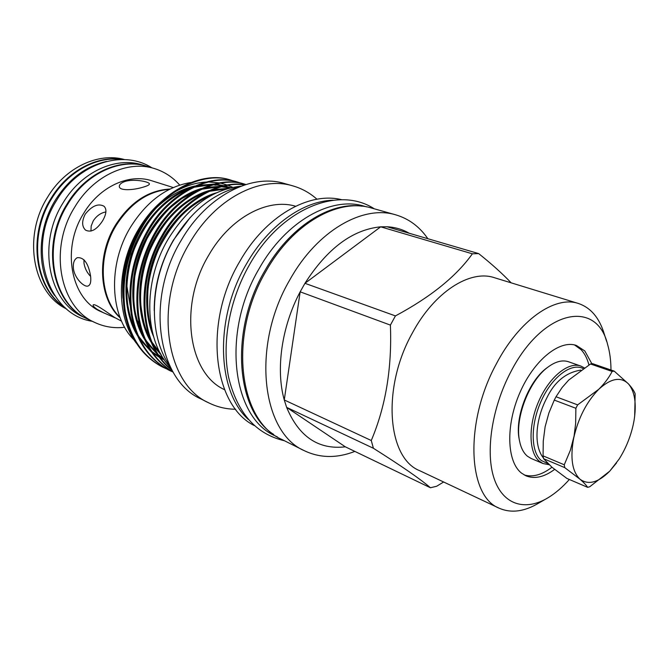 <?xml version="1.0" encoding="UTF-8"?>
<svg xmlns="http://www.w3.org/2000/svg" width="669" height="669" viewBox="0 0 669 669"><rect width="100%" height="100%" fill="white"/><g stroke="black" fill="none" stroke-linecap="round" stroke-linejoin="round"><path stroke-width="1" d="M106.547 161.438C85.849 166.104 68.79 178.991 55.36 200.098C36.502 230.395 36.653 271.756 54.641 295.522M122.051 159.506C97.13 155.818 67.945 171.389 51.622 198.726C27.998 236.082 35.44 288.573 64.809 307.389M277.518 437.024L275.277 435.904C232.302 417.665 221.146 332.485 259.179 268.578C285.864 220.996 331.423 195.984 364.195 206.194L366.612 206.872M273.68 434.44C235.981 410.975 229.367 330.695 264.907 270.644C289.518 226.824 330.243 201.386 362.021 206.203M583.134 368.552C571.435 362.431 552.243 376.672 541.38 400.597C530.392 424.43 530.609 451.843 541.28 460.489L547.936 463.6M549.073 464.696L543.052 463.55L539.39 461.284C528.661 452.604 528.084 425.501 538.721 401.291C549.241 377.007 568.366 361.452 580.792 366.043L584.254 367.816M519.554 441.013L519.194 439.24C514.561 417.498 528.727 380.912 546.79 367.95L548.246 366.888M580.792 366.043L568.491 361.753C562.361 359.721 555.513 361.519 547.919 367.13C529.321 380.485 514.712 418.217 519.479 440.612C520.833 447.686 523.459 452.871 527.373 456.174L531.061 458.441L543.052 463.55M124.559 159.565C98.393 152.089 65.328 167.375 47.558 197.238C22.152 237.119 33.191 293.407 66.699 309.036M122.82 159.515C97.59 155.057 67.602 170.603 50.969 198.492C26.961 236.383 35.123 289.694 65.378 307.899M87.547 319.013L83.474 317.073C48.737 302.405 36.787 244.269 63.028 202.916C81.442 171.808 115.862 156.303 142.372 164.917L146.687 166.221M87.213 318.854C52.441 304.186 40.525 245.849 66.85 204.321C85.323 173.079 119.81 157.491 146.335 166.121M170.077 189.034C148.317 190.213 130.062 202.322 115.302 225.361C96.219 256.336 99.087 299.043 120.194 317.892M169.5 189.319C148.225 191.016 130.405 203.117 116.038 225.637C97.289 256.118 99.656 298.056 119.968 317.298M179.702 185.096C172.753 177.16 164.34 171.649 154.447 168.571L147.038 166.33C120.512 157.708 86.008 173.304 67.527 204.572C41.194 246.133 53.102 304.504 87.882 319.172L94.864 322.5C104.247 326.89 114.182 328.479 124.668 327.292M154.447 168.571C127.879 159.924 93.267 175.688 74.677 207.198C48.193 249.085 60.034 307.824 94.864 322.5M143.425 187.069C147.331 185.932 149.321 184.912 149.396 183.992C150.082 182.052 135.222 178.59 125.571 181.299C121.599 182.562 119.517 184.201 119.325 186.208C118.898 191.192 133.725 190.197 143.425 187.069M173.288 187.546L151.88 180.806C129.109 173.112 99.38 186.626 83.533 213.595C61.013 249.303 71.198 299.436 101.195 311.729L115.311 317.926M102.683 220.686C106.471 213.988 106.923 209.18 104.03 206.253C98.259 203.125 91.988 205.776 85.197 214.205C81.71 221.18 81.819 226.473 85.523 230.094C91.017 232.879 96.737 229.751 102.683 220.686M121.566 321.162L114.391 317.34C106.563 311.955 93.844 302.622 93.125 305.081C92.882 305.925 94.27 307.38 97.289 309.429L104.138 313.092M73.414 268.553C74.669 278.772 84.863 288.18 88.45 285.805C90.507 284.676 91.21 281.39 90.574 275.963C88.358 263.218 83.926 257.13 77.27 257.699C74.209 259.388 72.921 263.001 73.414 268.553M83.934 259.672L84.001 263.36C84.879 268.453 87.087 272.793 90.624 276.389M105.894 211.948C100.86 212.826 96.654 215.786 93.275 220.829L91.185 226.013L90.951 231.106M123.004 298.207C121.164 274.7 126.483 252.037 138.976 230.22L144.395 221.907M156.864 207.398C168.663 196.168 181.299 189.043 194.771 186.007M208.87 184.594L211.571 184.719M213.085 184.853L216.003 185.221M232.77 187.353L228.154 185.355M227.309 185.045L220.711 183.172M219.499 182.93L208.477 181.976M206.06 182.06C194.88 182.696 183.799 186.392 172.819 193.14M161.02 201.904C152.473 209.364 145.031 218.387 138.684 228.982C116.314 265.635 115.804 315.634 136.217 343.046M244.511 184.945C217.969 180.479 181.215 202.281 162.525 236.583C135.464 282.209 140.49 346.249 171.674 369.581M171.966 370.116C139.779 347.311 134.151 282.519 161.58 236.241C180.597 201.344 218.119 179.627 244.862 184.836M173.112 372.123C153.895 360.641 142.137 341.75 137.839 315.442C134.469 286.825 139.988 259.547 154.397 233.623C175.429 195.315 217.241 174.383 245.147 184.326L245.841 184.527C217.969 174.768 176.298 195.758 155.333 233.958C141.042 259.647 135.481 286.717 138.65 315.174C142.74 341.349 154.205 360.298 173.045 372.023M241.944 183.49L238.8 182.47C210.894 172.543 169.165 193.308 148.234 231.374C133.541 257.849 128.164 285.563 132.111 314.522C137.003 341.073 149.538 359.755 169.725 370.551L172.753 371.922M169.725 370.551L168.831 370.116C148.652 359.32 136.108 340.655 131.208 314.112C127.261 285.178 132.629 257.49 147.314 231.039C168.237 193.007 209.949 172.268 237.855 182.194L238.8 182.47M234.694 181.374L231.591 180.362C203.685 170.453 162.057 191.025 141.226 228.823C126.608 255.106 121.29 282.644 125.279 311.436C130.212 337.845 142.765 356.443 162.935 367.231L165.92 368.586M162.935 367.231L162.049 366.804C141.878 356.017 129.326 337.427 124.392 311.035C120.403 282.268 125.713 254.747 140.323 228.489C161.137 190.732 202.749 170.185 230.654 180.095L231.591 180.362M134.26 340.136C109.959 316.629 107.416 264.891 130.555 227.126C146.762 201.352 166.824 186.484 190.724 182.528M190.28 217.383L173.321 240.271C160.535 262.624 154.163 286.048 154.221 310.533M241.041 186.174C212.692 189.235 188.524 206.688 168.529 238.524C142.154 282.075 144.228 341.257 170.737 367.791M354.863 451.408C336.883 458.382 320.075 458.165 304.445 450.755C261.562 432.684 251.109 345.53 289.928 279.642C317.181 230.613 363.108 204.647 395.764 214.849C408.884 218.73 419.58 226.682 427.859 238.716M304.445 450.755L281.858 439.449C238.841 421.219 227.828 335.462 266.103 271.02C292.955 223.045 338.656 197.79 371.446 208.009L395.764 214.849M387.05 226.766L478.67 253.593L472.381 253.81L380.694 226.824L304.955 283.313L395.429 315.91L390.395 325.101L300.164 291.818L304.955 283.313C327.325 248.425 352.571 229.592 380.694 226.824L387.05 226.766C395.128 227.209 402.521 229.367 409.227 233.255M545.461 499.225L539.172 502.837C524.555 511.676 511.208 513.457 499.149 508.189L419.664 470.683C387.251 458.081 381.598 387.476 412.455 332.861C434.332 291.943 470.039 269.373 494.366 277.685L578.392 303.475C590.852 307.707 599.516 318.009 604.383 334.383L606.591 341.29M478.67 253.593C491.765 264.063 502.595 273.813 511.166 282.845M395.429 315.91C430.685 297.028 456.333 276.33 472.381 253.81M499.149 508.189C467.765 496.306 464.303 422.281 496.398 363.794C519.203 320.041 554.952 295.363 578.392 303.475M569.361 479.489C562.596 487.091 555.605 493.103 548.379 497.544C525.608 511.509 503.163 505.17 494.182 478.728C485.176 452.386 491.765 407.889 510.773 371.931C542.877 309.12 596.857 298.901 607.619 344.502C609.819 352.095 610.939 360.599 610.981 370.007M591.856 363.752L584.806 350.957L576.41 345.463C559.619 339.426 533.77 360.29 519.738 393.012C505.538 425.643 506.843 461.836 521.511 473.108L525.951 475.818C534.573 479.272 544.131 477.139 554.609 469.412M524.212 474.94C532.733 477.44 541.982 474.873 551.958 467.238L543.562 458.675L564.728 467.623L579.948 479.171C588.294 485.318 598.22 482.65 609.727 471.177L619.126 459.093C625.749 448.573 630.449 437.116 633.225 424.731L634.045 420.558C636.704 403.842 634.856 391.624 628.484 383.922C620.84 376.421 610.931 378.211 598.763 389.291C586.629 401.743 578.267 418.033 573.676 438.145C570.063 457.947 572.154 471.62 579.948 479.171C583.719 482.466 586.287 485.184 587.658 487.341L589.715 486.764L609.727 471.177L616.559 462.898M588.921 364.923C587.265 358.584 584.673 353.516 581.144 349.72L574.537 344.936M235.655 409.244C226.189 409.169 217.249 407.045 208.82 402.88C165.636 384.265 153.034 303.132 189.478 243.299C214.992 198.701 259.781 175.671 292.821 185.873C301.853 188.466 309.898 192.915 316.955 199.228M208.82 402.88L200.917 398.925C157.742 380.276 144.989 299.653 181.224 240.313C206.596 196.076 251.268 173.279 284.317 183.473L292.821 185.873M224.558 389.667C188.307 373.662 178.322 305.474 208.728 255.215C230.077 217.659 267.617 197.807 295.564 206.236M254.337 425.593C212.993 405.347 202.991 322.918 239.745 261.487C265.409 216.02 309.137 191.393 341.767 199.722M248.316 419.438C216.815 391.031 214.314 318.21 246.476 263.921C268.302 225.42 303.241 200.842 333.179 200.223M371.27 440.511L373.402 448.272C401.601 466.084 420.617 479.238 430.435 487.751L345.329 446.825L286.633 407.371L284.266 399.962L300.164 291.818C281.624 326.631 275.62 369.43 284.266 399.962L371.27 440.511C385.704 406.451 392.076 367.983 390.395 325.101M373.402 448.272L286.633 407.371C298.934 436.773 318.503 449.928 345.329 446.825M443.622 481.998L436.665 486.254L430.435 487.751M147.69 331.908L146.561 330.988M139.328 323.37L137.162 320.317M130.104 305.281L126.792 285.512M128.155 266.63L131.266 254.17L136.033 242.145M577.631 404.879L556.014 396.75L562.111 387.527L568.683 380.084L590.518 363.986L612.127 371.446C608.966 377.617 604.508 383.563 598.763 389.291L577.631 404.879L575.875 408.282L575.649 423.452L574.077 436.079L570.431 450.103L564.268 464.788L564.728 467.623M634.68 416.218L635.157 393.815C634.145 391.031 631.921 387.727 628.484 383.922L614.184 371.111L592.592 363.668L590.518 363.986M564.268 464.788L543.069 455.865L543.261 441.105L545.126 426.73L548.889 413.007L554.275 400.095L575.875 408.282M556.014 396.75L554.275 400.095M587.658 487.341L566.877 478.419L551.975 467.246M543.069 455.865L543.562 458.675M614.184 371.111L612.127 371.446M151.963 330.227C144.253 307.33 146.636 274.934 158.603 249.127C171.306 222.451 189.36 204.271 212.767 194.612M160.861 354.202L152.674 343.64M150.082 339.116C138.483 317.808 136.961 283.405 148.409 253.768C159.113 225.445 181.358 201.126 205.508 192.329M210.242 190.816L227.728 188.591M163.88 359.136L159.381 355.858M157.976 354.687L145.466 339.844M142.873 335.236C131.567 314.054 130.146 280.152 141.41 251.051C151.955 223.203 173.739 199.278 197.606 190.356M202.406 188.775L220.753 186.434M222.509 186.517L230.88 187.772M164.39 359.897L161.062 358.241M160.067 357.681L152.306 352.354M150.893 351.166L138.349 336.089M135.757 331.398C124.735 310.332 123.422 276.949 134.502 248.366C146.335 219.215 164.766 199.228 189.804 188.407M194.662 186.768L213.202 184.268M214.958 184.351L223.906 185.681M224.976 185.949L229.718 187.445M153.536 336.457C143.442 313.677 144.303 278.245 157.156 249.922C169.073 222.61 192.689 199.446 216.396 192.823M161.488 355.306L154.071 346.659M151.712 343.113C137.931 321.655 135.272 285.37 147.456 253.526C158.754 223.304 183.574 197.715 209.196 190.556M213.135 189.586L228.48 188.39M164.039 359.378L159.774 356.435M158.444 355.39L146.887 342.929M144.521 339.325C131.024 317.967 128.456 282.151 140.465 250.816C151.604 221.063 175.972 195.833 201.369 188.524M205.35 187.504L221.506 186.233M223.12 186.367L230.981 187.746M162.918 359.194L161.112 358.308M160.142 357.79L152.708 352.956M151.378 351.894L139.788 339.25M137.421 335.579C124.208 314.338 121.733 278.973 133.566 248.149C144.546 218.855 168.479 193.985 193.634 186.517M197.673 185.464L213.98 184.075M215.602 184.192L224.006 185.656M225.027 185.94L226.181 186.275M239.117 186.919C212.968 193.734 191.192 211.387 173.781 239.887C149.379 280.629 147.949 335.119 169.817 365.943M543.429 458.014C533.318 445.445 535.652 419.396 546.59 398.381C554.392 381.907 565.815 372.482 580.843 370.108M519.194 439.24L519.479 440.612M546.79 367.95L547.919 367.13M92.389 321.321C47.315 314.723 26.166 247.589 56.606 200.382C78.189 163.437 122.728 149.07 151.821 167.777M284.476 440.754C255.918 434.122 237.303 412.982 228.631 377.349C221.573 343.072 229.442 299.837 249.386 264.932C280.177 209.481 337.837 185.054 374.264 208.795M151.696 328.956C148.225 319.523 147.013 305.875 148.041 288.03C149.647 274.625 153.209 261.612 158.729 248.993C173.146 220.753 190.765 202.832 211.588 195.231M160.351 353.274L152.131 342.377M149.58 337.77L146.294 330.302C144.061 324.59 142.179 315.684 140.666 303.592C139.955 286.039 142.907 268.562 149.513 251.143C157.667 233.046 165.502 222.585 172.167 215.309C182.102 204.965 192.814 197.514 204.296 192.965M209.054 191.359L226.758 188.875M163.37 358.367L158.779 354.955M157.374 353.75C153.352 349.82 151.503 348.842 144.922 338.564M142.372 333.864C138.675 326.096 136.075 317.541 134.578 308.217C133.482 301.744 133.541 291.274 134.737 276.815C137.187 263.586 141.293 250.85 147.046 238.599C153.644 226.908 161.388 216.614 170.261 207.708L181.843 198.584L196.377 191.008M201.202 189.335L219.733 186.71M221.506 186.776L230.027 187.981M163.93 359.203L160.518 357.489M159.506 356.92L151.696 351.451M150.282 350.23C146.076 345.965 144.805 345.823 137.806 334.793M135.255 329.993C131.367 321.63 128.749 312.415 127.394 302.346C125.638 288.908 127.603 266.513 134.419 248.759C148.61 214.69 167.484 198.358 188.549 189.076M193.45 187.337L212.165 184.552M213.955 184.611L223.02 185.873M224.107 186.141L229.927 188.006"/></g></svg>
